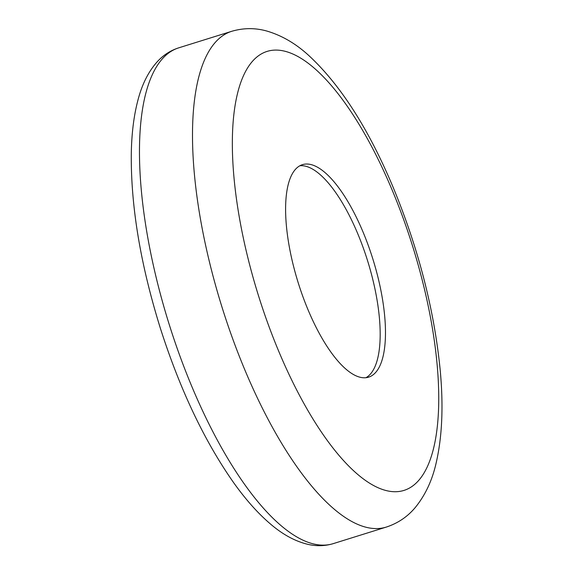 <?xml version="1.0" encoding="UTF-8"?>
<svg xmlns="http://www.w3.org/2000/svg" width="573" height="573" viewBox="0 0 573 573"><rect width="100%" height="100%" fill="white"/><g stroke="black" fill="none" stroke-linecap="round" stroke-linejoin="round"><path stroke-width="0.86" d="M380.064 286.393A111.284 39.157 72.7 0 0 302.379 164.68A111.284 39.157 72.7 0 0 291.012 255.422A111.284 39.157 72.7 0 0 368.697 377.134A111.284 39.157 72.7 0 0 380.064 286.393M365.968 377.693A111.284 39.157 72.7 0 0 374.763 288.047A111.284 39.157 72.7 0 0 299.808 165.776M152.096 259.605A259.662 91.358 72.7 0 0 333.364 543.598C325.077 546.098 316.583 546.348 307.88 544.35C295.202 541.306 282.761 534.552 270.563 524.087C258.072 513.487 245.76 499.67 233.612 482.631C204.475 441.138 180.08 389.755 160.44 328.494C140.364 264.11 130.651 205.514 131.303 152.697C131.711 132.549 133.982 114.808 138.114 99.48C142.219 83.923 148.636 71.296 157.382 61.598C163.369 55.087 170.446 50.51 178.618 47.874A259.662 91.358 72.7 0 0 152.096 259.605M231.65 31.322A259.662 91.358 72.7 0 0 205.127 243.045A259.662 91.358 72.7 0 0 386.395 527.045C398.034 523.199 407.704 516.624 415.418 507.327C425.324 495.093 432.221 480.353 436.117 463.091C442.213 436.798 443.559 405.691 440.164 369.771C434.105 309.105 418.311 247.994 392.777 186.447C368.317 128.402 340.333 84.768 308.826 55.545C295.933 43.713 282.023 35.569 267.09 31.121C255.35 27.769 243.532 27.833 231.65 31.322L178.618 47.874M427.565 302.909A229.988 80.915 72.7 0 0 288.692 52.379A229.988 80.915 72.7 0 0 243.518 238.898A229.988 80.915 72.7 0 0 382.384 489.428A229.988 80.915 72.7 0 0 427.565 302.909M333.364 543.598L386.395 527.045"/></g></svg>
